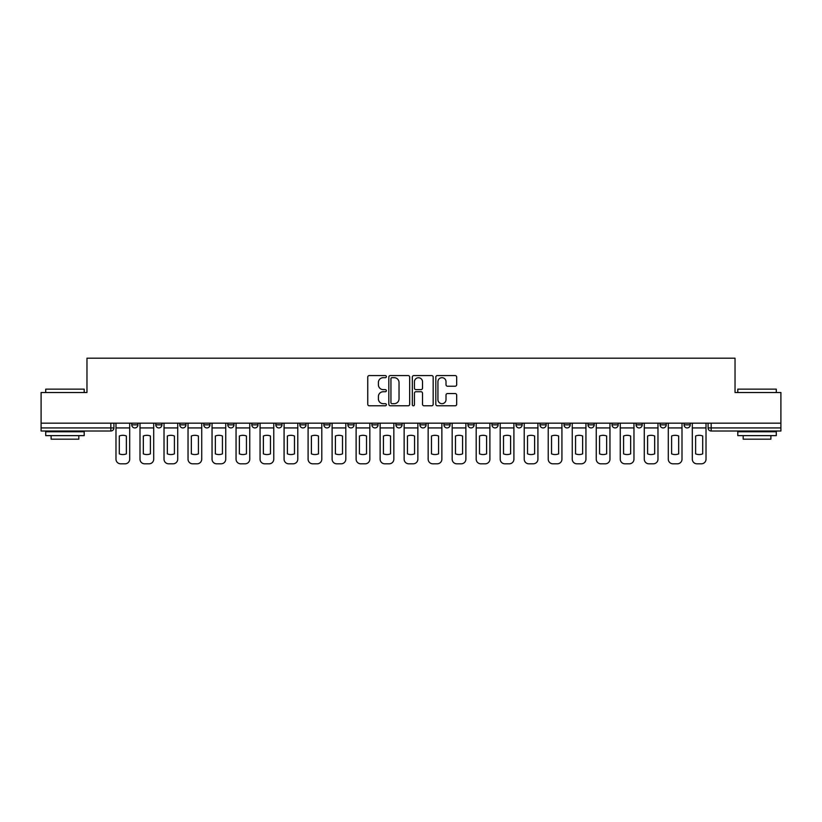 <?xml version="1.0" encoding="UTF-8"?>
<svg xmlns="http://www.w3.org/2000/svg" width="822" height="822" viewBox="0 0 822 822"><rect width="100%" height="100%" fill="white"/><g stroke="black" fill="none" stroke-linecap="round" stroke-linejoin="round"><path stroke-width="1.23" d="M386.371 376.63A1.058 1.058 0 0 0 385.313 375.572L369.263 375.572A1.51 1.51 0 0 0 367.753 377.082L367.753 404.28A1.51 1.51 0 0 0 369.263 405.791L385.313 405.791A1.058 1.058 0 0 0 386.371 404.732A1.058 1.058 0 0 0 385.313 403.674L383.237 403.674A4.84 4.84 0 0 1 378.397 398.845L378.397 396.574A4.84 4.84 0 0 1 383.237 391.734L385.313 391.734A1.058 1.058 0 0 0 386.371 390.676A1.058 1.058 0 0 0 385.313 389.628L383.237 389.628A4.84 4.84 0 0 1 378.397 384.788L378.397 382.518A4.84 4.84 0 0 1 383.237 377.688L385.313 377.688A1.058 1.058 0 0 0 386.371 376.63M612.041 424.851L612.041 423.166L612.041 424.851A3.083 3.083 0 0 0 615.113 427.933A3.083 3.083 0 0 1 612.041 424.851L618.195 424.851A3.083 3.083 0 0 1 615.113 427.933A3.083 3.083 0 0 0 618.195 424.851L618.195 423.166L618.195 424.851M395.916 423.166L395.916 424.851L402.071 424.851A3.083 3.083 0 0 1 398.989 427.933A3.083 3.083 0 0 1 395.916 424.851L395.916 423.166M323.878 423.166L323.878 424.851L330.033 424.851A3.083 3.083 0 0 1 326.951 427.933A3.083 3.083 0 0 1 323.878 424.851L323.878 423.166M275.843 423.166L275.843 424.851L282.008 424.851A3.083 3.083 0 0 1 278.925 427.933A3.083 3.083 0 0 1 275.843 424.851L275.843 423.166M251.83 423.166L251.83 424.851L257.995 424.851A3.083 3.083 0 0 1 254.912 427.933A3.083 3.083 0 0 1 251.83 424.851L251.83 423.166M203.805 423.166L203.805 424.851L209.959 424.851A3.083 3.083 0 0 1 206.887 427.933A3.083 3.083 0 0 1 203.805 424.851L203.805 423.166M455.162 386.227A1.51 1.51 0 0 0 456.672 384.717L456.672 377.082A1.51 1.51 0 0 0 455.162 375.572L437.325 375.572A1.51 1.51 0 0 0 435.814 377.082L435.814 404.28A1.51 1.51 0 0 0 437.325 405.791L455.162 405.791A1.51 1.51 0 0 0 456.672 404.28L456.672 395.063A1.51 1.51 0 0 0 455.162 393.553L447.528 393.553A1.51 1.51 0 0 0 446.017 395.063L446.017 399.636A4.038 4.038 0 0 1 441.979 403.674A4.038 4.038 0 0 1 437.931 399.636L437.931 381.727A4.038 4.038 0 0 1 441.979 377.688A4.038 4.038 0 0 1 446.017 381.727L446.017 384.717A1.51 1.51 0 0 0 447.528 386.227L455.162 386.227M41.1 423.166L41.1 392.526L86.968 392.526L86.968 358.197L735.032 358.197L735.032 392.526L780.9 392.526L780.9 423.166L41.1 423.166L41.1 427.933L113.909 427.933L113.909 423.166L113.909 427.933A3.083 3.083 0 0 1 110.836 431.016L41.1 431.016L41.1 427.933M409.675 377.082A1.51 1.51 0 0 0 408.164 375.572L390.337 375.572A1.51 1.51 0 0 0 388.827 377.082L388.827 404.28A1.51 1.51 0 0 0 390.337 405.791L408.164 405.791A1.51 1.51 0 0 0 409.675 404.28L409.675 377.082M413.836 375.572L431.663 375.572A1.51 1.51 0 0 1 433.173 377.082L433.173 404.28A1.51 1.51 0 0 1 431.663 405.791L424.029 405.791A1.51 1.51 0 0 1 422.518 404.28L422.518 393.245A1.51 1.51 0 0 0 421.008 391.734L415.953 391.734A1.51 1.51 0 0 0 414.442 393.245L414.442 404.732A1.058 1.058 0 0 1 413.384 405.791A1.058 1.058 0 0 1 412.325 404.732L412.325 377.082A1.51 1.51 0 0 1 413.836 375.572M708.091 423.166L708.091 427.933L780.9 427.933L780.9 431.016L711.164 431.016A3.083 3.083 0 0 1 708.091 427.933M780.9 423.166L780.9 427.933M684.079 423.166L684.079 424.851L690.233 424.851L690.233 423.166L690.233 424.851A3.083 3.083 0 0 1 687.151 427.933A3.083 3.083 0 0 1 684.079 424.851A3.083 3.083 0 0 0 687.151 427.933M666.221 423.166L666.221 424.851A3.083 3.083 0 0 1 663.138 427.933A3.083 3.083 0 0 1 660.066 424.851L666.221 424.851M660.066 423.166L660.066 424.851M636.053 423.166L636.053 424.851L642.208 424.851L642.208 423.166L642.208 424.851A3.083 3.083 0 0 1 639.126 427.933A3.083 3.083 0 0 1 636.053 424.851A3.083 3.083 0 0 0 639.126 427.933M588.018 423.166L588.018 424.851L594.183 424.851L594.183 423.166L594.183 424.851A3.083 3.083 0 0 1 591.1 427.933A3.083 3.083 0 0 1 588.018 424.851A3.083 3.083 0 0 0 591.1 427.933M570.17 424.851L570.17 423.166L570.17 424.851A3.083 3.083 0 0 1 567.088 427.933A3.083 3.083 0 0 1 564.005 424.851L570.17 424.851A3.083 3.083 0 0 1 567.088 427.933M564.005 423.166L564.005 424.851M546.157 423.166L546.157 424.851A3.083 3.083 0 0 1 543.075 427.933A3.083 3.083 0 0 1 539.992 424.851L546.157 424.851A3.083 3.083 0 0 1 543.075 427.933M539.992 423.166L539.992 424.851M522.134 423.166L522.134 424.851A3.083 3.083 0 0 1 519.062 427.933A3.083 3.083 0 0 1 515.98 424.851L522.134 424.851M515.98 423.166L515.98 424.851M498.122 423.166L498.122 424.851A3.083 3.083 0 0 1 495.05 427.933A3.083 3.083 0 0 1 491.967 424.851L498.122 424.851M491.967 423.166L491.967 424.851M474.109 423.166L474.109 424.851A3.083 3.083 0 0 1 471.037 427.933A3.083 3.083 0 0 1 467.954 424.851L474.109 424.851M467.954 423.166L467.954 424.851M450.096 423.166L450.096 424.851A3.083 3.083 0 0 1 447.024 427.933A3.083 3.083 0 0 1 443.942 424.851A3.083 3.083 0 0 0 447.024 427.933M443.942 423.166L443.942 424.851L450.096 424.851M426.084 423.166L426.084 424.851A3.083 3.083 0 0 1 423.011 427.933A3.083 3.083 0 0 1 419.929 424.851A3.083 3.083 0 0 0 423.011 427.933M419.929 423.166L419.929 424.851L426.084 424.851M402.071 423.166L402.071 424.851A3.083 3.083 0 0 1 398.989 427.933M378.058 423.166L378.058 424.851A3.083 3.083 0 0 1 374.976 427.933A3.083 3.083 0 0 1 371.904 424.851L378.058 424.851M371.904 423.166L371.904 424.851M354.046 423.166L354.046 424.851A3.083 3.083 0 0 1 350.963 427.933A3.083 3.083 0 0 1 347.891 424.851L354.046 424.851L354.046 423.166M347.891 423.166L347.891 424.851M330.033 423.166L330.033 424.851M306.02 423.166L306.02 424.851A3.083 3.083 0 0 1 302.938 427.933A3.083 3.083 0 0 1 299.866 424.851L306.02 424.851L306.02 423.166M299.866 423.166L299.866 424.851M282.008 423.166L282.008 424.851L282.008 423.166M257.995 424.851L257.995 423.166L257.995 424.851A3.083 3.083 0 0 1 254.912 427.933M233.982 423.166L233.982 424.851A3.083 3.083 0 0 1 230.9 427.933A3.083 3.083 0 0 1 227.817 424.851A3.083 3.083 0 0 0 230.9 427.933A3.083 3.083 0 0 0 233.982 424.851L233.982 423.166M227.817 423.166L227.817 424.851L233.982 424.851M209.959 423.166L209.959 424.851M185.947 423.166L185.947 424.851A3.083 3.083 0 0 1 182.874 427.933A3.083 3.083 0 0 1 179.792 424.851A3.083 3.083 0 0 0 182.874 427.933A3.083 3.083 0 0 0 185.947 424.851L179.792 424.851L179.792 423.166M155.779 423.166L155.779 424.851L161.934 424.851L161.934 423.166L161.934 424.851A3.083 3.083 0 0 1 158.862 427.933A3.083 3.083 0 0 1 155.779 424.851A3.083 3.083 0 0 0 158.862 427.933M131.767 423.166L131.767 424.851L137.921 424.851L137.921 423.166L137.921 424.851A3.083 3.083 0 0 1 134.849 427.933A3.083 3.083 0 0 1 131.767 424.851A3.083 3.083 0 0 0 134.849 427.933M110.836 423.166L110.836 431.016A3.083 3.083 0 0 0 113.909 427.933M392.002 377.688A1.058 1.058 0 0 0 390.943 378.747L390.943 402.616A1.058 1.058 0 0 0 392.002 403.674L394.19 403.674A4.84 4.84 0 0 0 399.03 398.845L399.03 382.518A4.84 4.84 0 0 0 394.19 377.688L392.002 377.688M422.518 381.809A4.038 4.038 0 0 0 418.48 377.76A4.038 4.038 0 0 0 414.442 381.809L414.442 388.107A1.51 1.51 0 0 0 415.953 389.628L421.008 389.628A1.51 1.51 0 0 0 422.518 388.107L422.518 381.809M115.984 427.933L115.984 459.179A4.613 4.613 149.7 0 0 120.608 463.803L125.067 463.803A4.613 4.613 -30.3 0 0 129.691 459.179L129.691 427.933L115.984 427.933L115.984 423.166M129.691 427.933L129.691 423.166M126.383 453.878L126.383 435.999A9.545 9.545 149.7 0 0 119.293 435.999L119.293 453.878A9.545 9.545 -30.3 0 0 126.383 453.878M139.997 427.933L139.997 459.179A4.613 4.613 149.7 0 0 144.621 463.803L149.08 463.803A4.613 4.613 -30.3 0 0 153.704 459.179L153.704 427.933L139.997 427.933L139.997 423.166M153.704 427.933L153.704 423.166M150.395 453.878L150.395 435.999A9.545 9.545 149.7 0 0 143.316 435.999L143.316 453.878A9.545 9.545 -30.3 0 0 150.395 453.878M164.02 427.933L164.02 459.179A4.613 4.613 149.7 0 0 168.633 463.803L173.093 463.803A4.613 4.613 -30.3 0 0 177.716 459.179L177.716 427.933L164.02 427.933L164.02 423.166M177.716 427.933L177.716 423.166M174.408 453.878L174.408 435.999A9.545 9.545 149.7 0 0 167.328 435.999L167.328 453.878A9.545 9.545 -30.3 0 0 174.408 453.878M188.033 427.933L188.033 459.179A4.613 4.613 149.7 0 0 192.646 463.803L197.116 463.803A4.613 4.613 -30.3 0 0 201.729 459.179L201.729 427.933L188.033 427.933L188.033 423.166M201.729 427.933L201.729 423.166M198.421 453.878L198.421 435.999A9.545 9.545 149.7 0 0 191.341 435.999L191.341 453.878A9.545 9.545 -30.3 0 0 198.421 453.878M212.045 427.933L212.045 459.179A4.613 4.613 149.7 0 0 216.659 463.803L221.128 463.803A4.613 4.613 -30.3 0 0 225.742 459.179L225.742 427.933L212.045 427.933L212.045 423.166M225.742 427.933L225.742 423.166M222.433 453.878L222.433 435.999A9.545 9.545 149.7 0 0 215.354 435.999L215.354 453.878A9.545 9.545 -30.3 0 0 222.433 453.878M236.058 427.933L236.058 459.179A4.613 4.613 149.7 0 0 240.671 463.803L245.141 463.803A4.613 4.613 -30.3 0 0 249.754 459.179L249.754 427.933L236.058 427.933L236.058 423.166M249.754 427.933L249.754 423.166M246.446 453.878L246.446 435.999A9.545 9.545 149.7 0 0 239.366 435.999L239.366 453.878A9.545 9.545 -30.3 0 0 246.446 453.878M45.713 389.145L84.204 389.145L45.713 389.145L45.713 392.526M84.204 435.629L45.713 435.629L45.713 431.776L84.204 431.776L84.204 435.629M78.809 435.629L78.809 439.174L51.108 439.174L51.108 435.629M737.796 389.145L776.287 389.145L737.796 389.145L737.796 392.526M776.287 435.629L737.796 435.629L737.796 431.776L776.287 431.776L776.287 435.629M770.892 435.629L770.892 439.174L743.191 439.174L743.191 435.629M260.071 427.933L260.071 459.179A4.613 4.613 149.7 0 0 264.684 463.803L269.154 463.803A4.613 4.613 -30.3 0 0 273.767 459.179L273.767 427.933L260.071 427.933L260.071 423.166M273.767 427.933L273.767 423.166M270.459 453.878L270.459 435.999A9.545 9.545 149.7 0 0 263.379 435.999L263.379 453.878A9.545 9.545 -30.3 0 0 270.459 453.878M284.083 427.933L284.083 459.179A4.613 4.613 149.7 0 0 288.697 463.803L293.166 463.803A4.613 4.613 -30.3 0 0 297.78 459.179L297.78 427.933L284.083 427.933L284.083 423.166M297.78 427.933L297.78 423.166M294.471 453.878L294.471 435.999A9.545 9.545 149.7 0 0 287.392 435.999L287.392 453.878A9.545 9.545 -30.3 0 0 294.471 453.878M308.096 427.933L308.096 459.179A4.613 4.613 149.7 0 0 312.709 463.803L317.179 463.803A4.613 4.613 -30.3 0 0 321.792 459.179L321.792 427.933L308.096 427.933L308.096 423.166M321.792 427.933L321.792 423.166M318.484 453.878L318.484 435.999A9.545 9.545 149.7 0 0 311.404 435.999L311.404 453.878A9.545 9.545 -30.3 0 0 318.484 453.878M332.109 427.933L332.109 459.179A4.613 4.613 149.7 0 0 336.732 463.803L341.192 463.803A4.613 4.613 -30.3 0 0 345.805 459.179L345.805 427.933L332.109 427.933L332.109 423.166M345.805 427.933L345.805 423.166M342.497 453.878L342.497 435.999A9.545 9.545 149.7 0 0 335.417 435.999L335.417 453.878A9.545 9.545 -30.3 0 0 342.497 453.878M356.121 427.933L356.121 459.179A4.613 4.613 149.7 0 0 360.745 463.803L365.204 463.803A4.613 4.613 -30.3 0 0 369.828 459.179L369.828 427.933L356.121 427.933L356.121 423.166M369.828 427.933L369.828 423.166M366.509 453.878L366.509 435.999A9.545 9.545 149.7 0 0 359.43 435.999L359.43 453.878A9.545 9.545 -30.3 0 0 366.509 453.878M380.134 427.933L380.134 459.179A4.613 4.613 149.7 0 0 384.758 463.803L389.217 463.803A4.613 4.613 -30.3 0 0 393.841 459.179L393.841 427.933L380.134 427.933L380.134 423.166M393.841 427.933L393.841 423.166M390.522 453.878L390.522 435.999A9.545 9.545 149.7 0 0 383.442 435.999L383.442 453.878A9.545 9.545 -30.3 0 0 390.522 453.878M404.147 427.933L404.147 459.179A4.613 4.613 149.7 0 0 408.77 463.803L413.23 463.803A4.613 4.613 -30.3 0 0 417.853 459.179L417.853 427.933L404.147 427.933L404.147 423.166M417.853 427.933L417.853 423.166M414.545 453.878L414.545 435.999A9.545 9.545 149.7 0 0 407.455 435.999L407.455 453.878A9.545 9.545 -30.3 0 0 414.545 453.878M428.159 427.933L428.159 459.179A4.613 4.613 149.7 0 0 432.783 463.803L437.242 463.803A4.613 4.613 -30.3 0 0 441.866 459.179L441.866 427.933L428.159 427.933L428.159 423.166M441.866 427.933L441.866 423.166M438.558 453.878L438.558 435.999A9.545 9.545 149.7 0 0 431.478 435.999L431.478 453.878A9.545 9.545 -30.3 0 0 438.558 453.878M452.172 427.933L452.172 459.179A4.613 4.613 149.7 0 0 456.796 463.803L461.255 463.803A4.613 4.613 -30.3 0 0 465.879 459.179L465.879 427.933L452.172 427.933L452.172 423.166M465.879 427.933L465.879 423.166M462.57 453.878L462.57 435.999A9.545 9.545 149.7 0 0 455.491 435.999L455.491 453.878A9.545 9.545 -30.3 0 0 462.57 453.878M476.195 427.933L476.195 459.179A4.613 4.613 149.7 0 0 480.808 463.803L485.268 463.803A4.613 4.613 -30.3 0 0 489.891 459.179L489.891 427.933L476.195 427.933L476.195 423.166M489.891 427.933L489.891 423.166M486.583 453.878L486.583 435.999A9.545 9.545 149.7 0 0 479.503 435.999L479.503 453.878A9.545 9.545 -30.3 0 0 486.583 453.878M500.208 427.933L500.208 459.179A4.613 4.613 149.7 0 0 504.821 463.803L509.291 463.803A4.613 4.613 -30.3 0 0 513.904 459.179L513.904 427.933L500.208 427.933L500.208 423.166M513.904 427.933L513.904 423.166M510.596 453.878L510.596 435.999A9.545 9.545 149.7 0 0 503.516 435.999L503.516 453.878A9.545 9.545 -30.3 0 0 510.596 453.878M524.22 427.933L524.22 459.179A4.613 4.613 149.7 0 0 528.834 463.803L533.303 463.803A4.613 4.613 -30.3 0 0 537.917 459.179L537.917 427.933L524.22 427.933L524.22 423.166M537.917 427.933L537.917 423.166M534.608 453.878L534.608 435.999A9.545 9.545 149.7 0 0 527.529 435.999L527.529 453.878A9.545 9.545 -30.3 0 0 534.608 453.878M548.233 427.933L548.233 459.179A4.613 4.613 149.7 0 0 552.846 463.803L557.316 463.803A4.613 4.613 -30.3 0 0 561.929 459.179L561.929 427.933L548.233 427.933L548.233 423.166M561.929 427.933L561.929 423.166M558.621 453.878L558.621 435.999A9.545 9.545 149.7 0 0 551.541 435.999L551.541 453.878A9.545 9.545 -30.3 0 0 558.621 453.878M572.246 427.933L572.246 459.179A4.613 4.613 149.7 0 0 576.859 463.803L581.329 463.803A4.613 4.613 -30.3 0 0 585.942 459.179L585.942 427.933L572.246 427.933L572.246 423.166M585.942 427.933L585.942 423.166M582.634 453.878L582.634 435.999A9.545 9.545 149.7 0 0 575.554 435.999L575.554 453.878A9.545 9.545 -30.3 0 0 582.634 453.878M596.258 427.933L596.258 459.179A4.613 4.613 149.7 0 0 600.872 463.803L605.341 463.803A4.613 4.613 -30.3 0 0 609.955 459.179L609.955 427.933L596.258 427.933L596.258 423.166M609.955 427.933L609.955 423.166M606.646 453.878L606.646 435.999A9.545 9.545 149.7 0 0 599.567 435.999L599.567 453.878A9.545 9.545 -30.3 0 0 606.646 453.878M620.271 427.933L620.271 459.179A4.613 4.613 149.7 0 0 624.884 463.803L629.354 463.803A4.613 4.613 -30.3 0 0 633.968 459.179L633.968 427.933L620.271 427.933L620.271 423.166M633.968 427.933L633.968 423.166M630.659 453.878L630.659 435.999A9.545 9.545 149.7 0 0 623.579 435.999L623.579 453.878A9.545 9.545 -30.3 0 0 630.659 453.878M644.284 427.933L644.284 459.179A4.613 4.613 149.7 0 0 648.907 463.803L653.367 463.803A4.613 4.613 -30.3 0 0 657.98 459.179L657.98 427.933L644.284 427.933L644.284 423.166M657.98 427.933L657.98 423.166M654.672 453.878L654.672 435.999A9.545 9.545 149.7 0 0 647.592 435.999L647.592 453.878A9.545 9.545 -30.3 0 0 654.672 453.878M668.296 427.933L668.296 459.179A4.613 4.613 149.7 0 0 672.92 463.803L677.379 463.803A4.613 4.613 -30.3 0 0 682.003 459.179L682.003 427.933L668.296 427.933L668.296 423.166M682.003 427.933L682.003 423.166M678.684 453.878L678.684 435.999A9.545 9.545 149.7 0 0 671.605 435.999L671.605 453.878A9.545 9.545 -30.3 0 0 678.684 453.878M692.309 427.933L692.309 459.179A4.613 4.613 149.7 0 0 696.933 463.803L701.392 463.803A4.613 4.613 -30.3 0 0 706.016 459.179L706.016 427.933L692.309 427.933L692.309 423.166M706.016 427.933L706.016 423.166M702.707 453.878L702.707 435.999A9.545 9.545 149.7 0 0 695.618 435.999L695.618 453.878A9.545 9.545 -30.3 0 0 702.707 453.878M711.164 423.166L711.164 431.016M84.204 392.526L84.204 389.145M75.429 431.776L75.429 431.016M54.488 431.776L54.488 431.016M776.287 392.526L776.287 389.145M767.512 431.776L767.512 431.016M746.571 431.776L746.571 431.016"/></g></svg>
